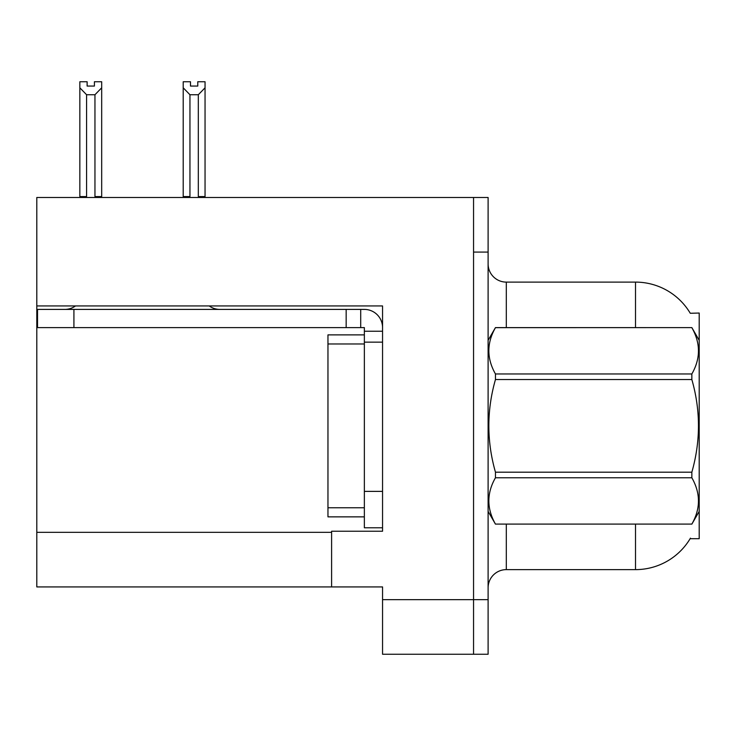 <?xml version="1.0" encoding="UTF-8"?>
<svg xmlns="http://www.w3.org/2000/svg" width="736" height="736" viewBox="0 0 736 736"><rect width="100%" height="100%" fill="white"/><g stroke="black" fill="none" stroke-linecap="round" stroke-linejoin="round"><path stroke-width="1.1" d="M36.8 305.946L382.554 305.946L382.554 491.381L364.357 491.381L364.357 527.776L382.554 527.776L382.554 491.381L382.554 531.236L331.605 531.236L331.605 586.923L36.8 586.923L36.8 197.487L473.552 197.487L473.552 654.249L382.554 654.249L382.554 599.656L473.552 599.656L473.552 654.249L488.106 654.249L488.106 599.656L473.552 599.656L473.552 252.08L488.106 252.08L488.106 599.656M331.605 586.923L382.554 586.923L382.554 599.656M690.267 313.269A63.692 63.692 0 0 0 635.508 282.109A63.692 63.692 0 0 1 690.267 313.269L699.2 313.039L699.2 538.697L690.129 538.697L690.451 538.154A63.692 63.692 0 0 1 635.508 569.627A63.692 63.692 0 0 0 690.129 538.697M488.106 587.834A18.198 18.198 0 0 1 506.304 569.627L635.508 569.627L635.508 524.133M635.508 327.603L635.508 282.109A63.692 63.692 0 0 1 690.129 313.039A63.692 63.692 0 0 0 635.508 282.109L506.304 282.109A18.198 18.198 0 0 1 488.106 263.911A18.198 18.198 0 0 0 506.304 282.109L506.304 327.603M473.552 197.487L488.106 197.487L488.106 252.08M199.208 197.487L198.315 196.576L198.315 94.742L189.952 94.742L183.209 87.805L183.209 81.751L190.495 81.751L190.495 86.066L197.772 86.066L190.495 86.066M197.772 86.066L197.772 81.751L205.05 81.751L205.05 87.805L198.315 94.742M198.315 196.576L205.05 196.576L205.05 197.487L205.05 87.805M189.952 94.742L189.952 196.576L189.051 197.487M189.952 196.576L183.209 196.576L183.209 87.805L183.209 197.487M94.41 86.066L87.124 86.066L94.41 86.066L94.41 81.751L101.688 81.751L101.688 87.805L94.953 94.742L86.59 94.742L86.59 196.576L79.847 196.576L79.847 87.805L86.59 94.742M79.847 87.805L79.847 81.751L87.124 81.751L87.124 86.066M86.59 196.576L85.689 197.487M101.688 87.805L101.688 196.576L94.953 196.576L94.953 94.742M95.846 197.487L94.953 196.576M101.688 196.576L101.688 197.487M183.209 87.805L183.209 196.576M75.495 305.946A18.198 18.198 0 0 1 64.823 309.405M209.199 305.946A18.198 18.198 0 0 0 219.871 309.405M382.554 331.237L364.357 331.237L364.357 327.603L37.527 327.603L37.527 309.405L364.357 309.405A18.198 18.198 0 0 1 382.554 327.612M364.357 527.776L382.554 527.776M360.714 327.603L360.714 309.405M382.554 342.157L364.357 342.157L364.357 331.237M364.357 491.381L364.357 334.88L327.962 334.88L327.962 516.856L364.357 516.856M346.159 327.603L346.159 309.405M699.2 340.336L691.849 327.603L495.457 327.658C486.652 343.031 486.652 358.469 495.457 373.971L495.457 379.546C486.643 410.348 486.643 441.232 495.457 472.19L495.457 477.765C486.652 493.138 486.652 508.585 495.457 524.087L691.849 524.087C700.654 508.705 700.654 493.267 691.849 477.765L495.457 477.765M495.457 373.971L691.849 373.971C700.654 358.598 700.654 343.16 691.849 327.658M691.849 373.971L691.849 379.546L495.457 379.546M495.457 472.19L691.849 472.19C700.663 441.232 700.663 410.348 691.849 379.546M691.849 472.19L691.849 477.765M699.2 511.4L691.849 524.133M488.106 340.336L495.457 327.603L691.849 327.603M488.106 511.4L495.457 524.133M495.457 524.087L691.849 524.087M36.8 532.33L331.605 532.33M506.304 524.133L506.304 569.627M488.465 339.719A18.198 3.156 -0 0 1 488.106 339.094M73.922 327.603L73.922 309.405M327.962 507.757L364.357 507.757M327.962 343.979L364.357 343.979"/></g></svg>
